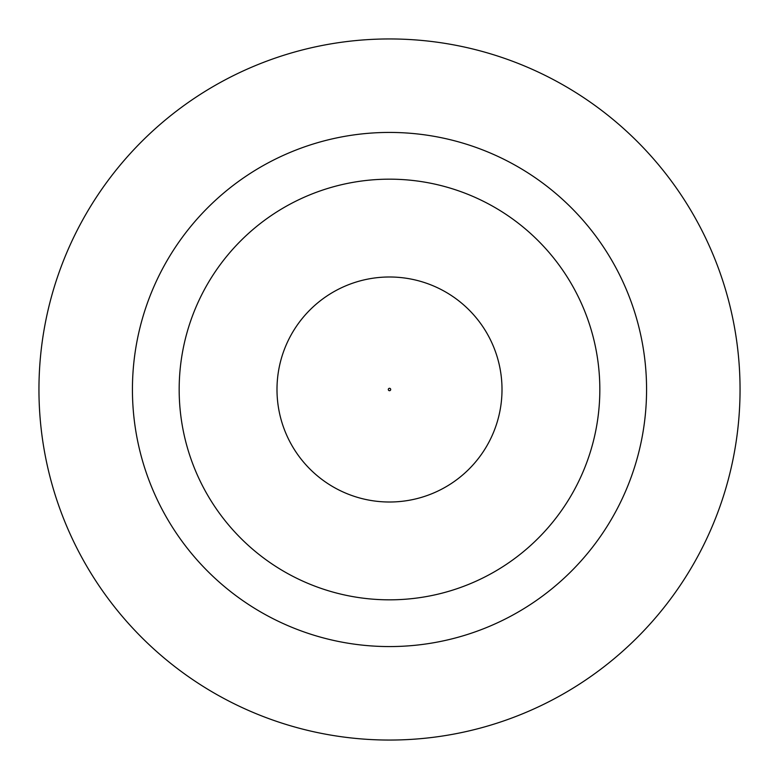 <?xml version="1.0" encoding="UTF-8"?>
<svg xmlns="http://www.w3.org/2000/svg" width="779" height="779" viewBox="0 0 779 779"><rect width="100%" height="100%" fill="white"/><g stroke="black" fill="none" stroke-linecap="round" stroke-linejoin="round"><path stroke-width="1.17" d="M389.5 179.17A210.33 210.33 0 0 1 599.83 389.5A210.33 210.33 0 0 1 389.5 599.83A210.33 210.33 0 0 1 179.17 389.5A210.33 210.33 0 0 1 389.5 179.17M389.5 38.95A350.55 350.55 0 0 1 740.05 389.5A350.55 350.55 0 0 1 389.5 740.05A350.55 350.55 0 0 1 38.95 389.5A350.55 350.55 0 0 1 389.5 38.95M389.5 646.57A257.07 257.07 0 0 1 132.43 389.5A257.07 257.07 0 0 1 389.5 132.43A257.07 257.07 0 0 1 646.57 389.5A257.07 257.07 0 0 1 389.5 646.57M389.5 390.698A1.198 1.198 0 0 0 390.698 389.5A1.198 1.198 0 0 0 389.5 388.302A1.198 1.198 0 0 0 388.302 389.5A1.198 1.198 0 0 0 389.5 390.698M389.5 276.993A112.507 112.507 0 0 1 502.007 389.5A112.507 112.507 0 0 1 389.5 502.007A112.507 112.507 0 0 1 276.993 389.5A112.507 112.507 0 0 1 389.5 276.993"/></g></svg>
